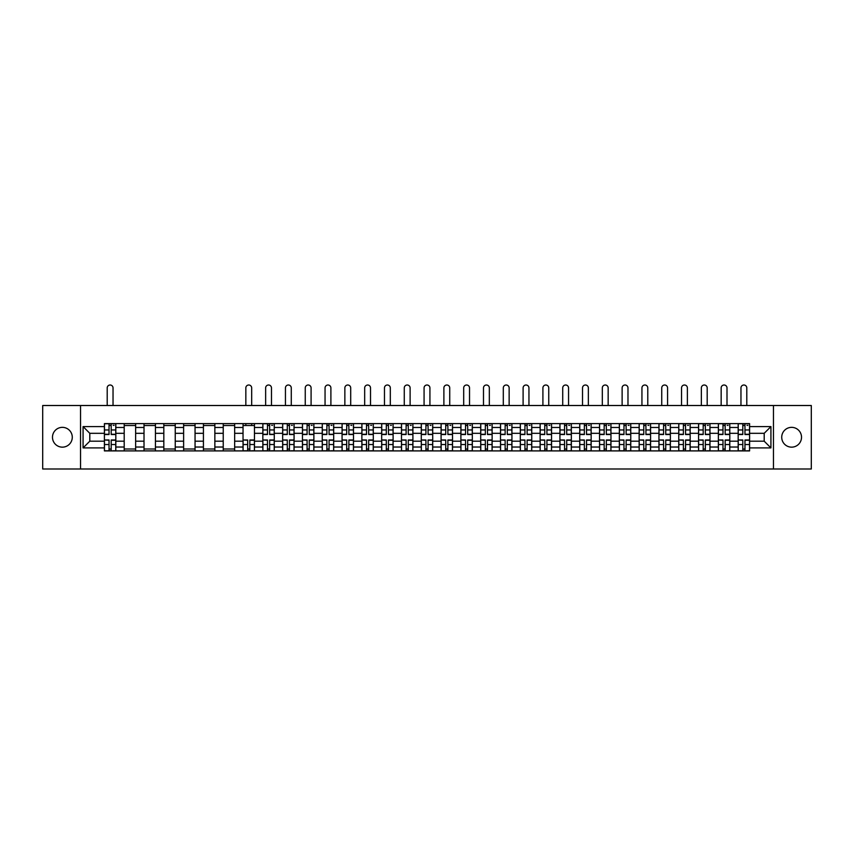 <?xml version="1.0" encoding="UTF-8"?>
<svg xmlns="http://www.w3.org/2000/svg" width="854" height="854" viewBox="0 0 854 854"><rect width="100%" height="100%" fill="white"/><g stroke="black" fill="none" stroke-linecap="round" stroke-linejoin="round"><path stroke-width="1.28" d="M791.626 427.352A9.906 9.906 0 0 0 781.72 437.248A9.906 9.906 0 0 0 791.626 447.154A9.906 9.906 0 0 0 801.522 437.248A9.906 9.906 0 0 0 791.626 427.352M62.374 427.352A9.906 9.906 0 0 0 52.478 437.248A9.906 9.906 0 0 0 62.374 447.154A9.906 9.906 0 0 0 72.28 437.248A9.906 9.906 0 0 0 62.374 427.352M773.468 468.995L811.3 468.995L811.3 405.511L42.7 405.511L42.7 468.995L773.468 468.995L773.468 405.511M124.204 450.901L124.204 427.48L115.824 427.48L115.824 450.901M115.824 427.48L115.824 423.605M124.204 427.48L124.204 423.605M135.637 423.605L135.637 450.901M144.016 450.901L144.016 423.605M155.439 423.605L155.439 450.901M163.819 450.901L163.819 423.605M175.241 423.605L175.241 450.901M183.621 450.901L183.621 423.605M195.054 423.605L195.054 450.901M203.423 450.901L203.423 423.605M214.856 423.605L214.856 450.901M223.236 450.901L223.236 423.605M234.658 423.605L234.658 450.901M243.038 450.901L243.038 423.605M254.46 423.605L254.46 450.901M262.84 450.901L262.84 423.605M274.273 423.605L274.273 450.901M282.653 450.901L282.653 423.605M294.075 423.605L294.075 450.901M302.455 450.901L302.455 423.605M313.877 423.605L313.877 450.901M322.257 450.901L322.257 423.605M333.69 423.605L333.69 450.901M342.07 450.901L342.07 423.605M353.492 423.605L353.492 450.901M361.872 450.901L361.872 423.605M373.294 423.605L373.294 450.901M381.674 450.901L381.674 423.605M393.107 423.605L393.107 450.901M401.487 450.901L401.487 423.605M412.909 423.605L412.909 450.901M421.289 450.901L421.289 423.605M432.711 423.605L432.711 450.901M441.091 450.901L441.091 423.605M452.513 423.605L452.513 450.901M460.893 450.901L460.893 423.605M472.326 423.605L472.326 450.901M480.706 450.901L480.706 423.605M492.128 423.605L492.128 450.901M500.508 450.901L500.508 423.605M511.93 423.605L511.93 450.901M520.31 450.901L520.31 423.605M531.743 423.605L531.743 450.901M540.123 450.901L540.123 423.605M551.545 423.605L551.545 450.901M559.925 450.901L559.925 423.605M571.347 423.605L571.347 450.901M579.727 450.901L579.727 423.605M591.16 423.605L591.16 450.901M599.54 450.901L599.54 423.605M610.962 423.605L610.962 450.901M619.342 450.901L619.342 423.605M630.764 423.605L630.764 450.901M639.144 450.901L639.144 423.605M650.577 423.605L650.577 450.901M658.946 450.901L658.946 423.605M670.379 423.605L670.379 450.901M678.759 450.901L678.759 423.605M690.181 423.605L690.181 450.901M698.561 450.901L698.561 423.605M709.984 423.605L709.984 450.901M718.363 450.901L718.363 423.605M729.796 423.605L729.796 450.901M738.176 450.901L738.176 423.605M738.176 441.187L729.796 441.187M718.363 441.187L709.984 441.187M698.561 441.187L690.181 441.187M678.759 441.187L670.379 441.187M658.946 441.187L650.577 441.187M639.144 441.187L630.764 441.187M619.342 441.187L610.962 441.187M599.54 441.187L591.16 441.187M579.727 441.187L571.347 441.187M559.925 441.187L551.545 441.187M540.123 441.187L531.743 441.187M520.31 441.187L511.93 441.187M500.508 441.187L492.128 441.187M480.706 441.187L472.326 441.187M460.893 441.187L452.513 441.187M441.091 441.187L432.711 441.187M421.289 441.187L412.909 441.187M401.487 441.187L393.107 441.187M381.674 441.187L373.294 441.187M361.872 441.187L353.492 441.187M342.07 441.187L333.69 441.187M322.257 441.187L313.877 441.187M302.455 441.187L294.075 441.187M282.653 441.187L274.273 441.187M262.84 441.187L254.46 441.187M243.038 441.187L234.658 441.187M223.236 441.187L214.856 441.187M203.423 441.187L195.054 441.187M183.621 441.187L175.241 441.187M163.819 441.187L155.439 441.187M144.016 441.187L135.637 441.187M124.204 441.187L115.824 441.187M738.176 433.32L729.796 433.32M718.363 433.32L709.984 433.32M698.561 433.32L690.181 433.32M678.759 433.32L670.379 433.32M658.946 433.32L650.577 433.32M639.144 433.32L630.764 433.32M619.342 433.32L610.962 433.32M599.54 433.32L591.16 433.32M579.727 433.32L571.347 433.32M559.925 433.32L551.545 433.32M540.123 433.32L531.743 433.32M520.31 433.32L511.93 433.32M500.508 433.32L492.128 433.32M480.706 433.32L472.326 433.32M460.893 433.32L452.513 433.32M441.091 433.32L432.711 433.32M421.289 433.32L412.909 433.32M401.487 433.32L393.107 433.32M381.674 433.32L373.294 433.32M361.872 433.32L353.492 433.32M342.07 433.32L333.69 433.32M322.257 433.32L313.877 433.32M302.455 433.32L294.075 433.32M282.653 433.32L274.273 433.32M262.84 433.32L254.46 433.32M243.038 433.32L234.658 433.32M223.236 433.32L214.856 433.32M203.423 433.32L195.054 433.32M183.621 433.32L175.241 433.32M163.819 433.32L155.439 433.32M144.016 433.32L135.637 433.32M124.204 433.32L115.824 433.32M89.798 441.187L104.401 441.187L104.401 433.32L89.798 433.32L89.798 441.187L83.073 447.912L83.073 426.584L104.401 426.584L104.401 433.32M749.598 433.32L749.598 441.187L764.202 441.187L764.202 433.32L749.598 433.32L749.598 423.605L104.401 423.605L104.401 426.584M749.598 426.584L770.927 426.584L770.927 447.912L749.598 447.912L749.598 441.187M104.401 441.187L104.401 450.901L749.598 450.901L749.598 447.912M104.401 447.912L83.073 447.912M80.532 468.995L80.532 405.511M111.191 448.99L109.034 448.99M109.034 425.505L111.191 425.505M135.637 448.99L124.204 448.99M124.204 425.505L135.637 425.505M155.439 448.99L144.016 448.99M144.016 425.505L155.439 425.505M175.241 448.99L163.819 448.99M163.819 425.505L175.241 425.505M195.054 448.99L183.621 448.99M183.621 425.505L195.054 425.505M214.856 448.99L203.423 448.99M203.423 425.505L214.856 425.505M234.658 448.99L223.236 448.99M223.236 425.505L234.658 425.505M249.827 448.99L247.671 448.99M243.038 425.505L254.46 425.505M269.64 448.99L267.473 448.99M267.473 425.505L269.64 425.505M289.442 448.99L287.286 448.99M287.286 425.505L289.442 425.505M309.244 448.99L307.088 448.99M307.088 425.505L309.244 425.505M329.057 448.99L326.89 448.99M326.89 425.505L329.057 425.505M348.859 448.99L346.703 448.99M346.703 425.505L348.859 425.505M368.661 448.99L366.505 448.99M366.505 425.505L368.661 425.505M388.463 448.99L386.307 448.99M386.307 425.505L388.463 425.505M408.276 448.99L406.12 448.99M406.12 425.505L408.276 425.505M428.078 448.99L425.922 448.99M425.922 425.505L428.078 425.505M447.88 448.99L445.724 448.99M445.724 425.505L447.88 425.505M467.693 448.99L465.537 448.99M465.537 425.505L467.693 425.505M487.495 448.99L485.339 448.99M485.339 425.505L487.495 425.505M507.297 448.99L505.141 448.99M505.141 425.505L507.297 425.505M527.11 448.99L524.943 448.99M524.943 425.505L527.11 425.505M546.912 448.99L544.756 448.99M544.756 425.505L546.912 425.505M566.714 448.99L564.558 448.99M564.558 425.505L566.714 425.505M586.527 448.99L584.36 448.99M584.36 425.505L586.527 425.505M606.329 448.99L604.173 448.99M604.173 425.505L606.329 425.505M626.131 448.99L623.975 448.99M623.975 425.505L626.131 425.505M645.934 448.99L643.777 448.99M643.777 425.505L645.934 425.505M665.746 448.99L663.59 448.99M663.59 425.505L665.746 425.505M685.548 448.99L683.392 448.99M683.392 425.505L685.548 425.505M705.351 448.99L703.194 448.99M703.194 425.505L705.351 425.505M725.163 448.99L722.996 448.99M722.996 425.505L725.163 425.505M744.966 448.99L742.809 448.99M742.809 425.505L744.966 425.505M83.073 426.584L89.798 433.32M764.202 441.187L770.927 447.912M764.202 433.32L770.927 426.584M113.038 405.511L113.038 387.929A2.925 2.925 89 0 0 110.113 385.005A2.925 2.925 89 0 0 107.198 387.929L107.198 405.511M111.191 434.526L111.191 423.733L115.76 423.733L115.76 434.526L111.191 434.526M109.034 425.377L111.191 425.377M113.23 425.377L114.116 425.377M109.034 423.733L104.466 423.733L104.466 434.526L109.034 434.526L109.034 423.733L111.191 423.733M109.034 440.248L104.466 439.981L109.034 439.981L109.034 450.773L104.466 450.773L107.006 450.773M104.466 440.248L104.466 450.773M111.191 449.119L109.034 449.119M113.23 450.773L115.76 450.773L115.76 439.981L111.191 439.981L111.191 450.773L107.198 450.773M115.76 450.773L113.038 450.773M271.476 405.511L271.476 387.929A2.925 2.925 89 0 0 268.562 385.005A2.925 2.925 89 0 0 265.637 387.929L265.637 405.511M269.64 434.526L269.64 423.733L274.209 423.733L274.209 434.526L269.64 434.526M267.473 425.377L269.64 425.377M271.668 425.377L272.554 425.377M267.473 423.733L262.904 423.733L262.904 434.526L267.473 434.526L267.473 423.733L269.64 423.733M291.278 405.511L291.278 387.929A2.925 2.925 89 0 0 288.364 385.005A2.925 2.925 89 0 0 285.439 387.929L285.439 405.511M289.442 434.526L289.442 423.733L294.011 423.733L294.011 434.526L289.442 434.526M287.286 425.377L289.442 425.377M291.47 425.377L292.367 425.377M287.286 423.733L282.717 423.733L282.717 434.526L287.286 434.526L287.286 423.733L289.442 423.733M311.091 405.511L311.091 387.929A2.925 2.925 89 0 0 308.166 385.005A2.925 2.925 89 0 0 305.252 387.929L305.252 405.511M309.244 434.526L309.244 423.733L313.813 423.733L313.813 434.526L309.244 434.526M307.088 425.377L309.244 425.377M311.283 425.377L312.169 425.377M307.088 423.733L302.519 423.733L302.519 434.526L307.088 434.526L307.088 423.733L309.244 423.733M330.893 405.511L330.893 387.929A2.925 2.925 89 0 0 327.968 385.005A2.925 2.925 89 0 0 325.054 387.929L325.054 405.511M329.057 434.526L329.057 423.733L333.626 423.733L333.626 434.526L329.057 434.526M326.89 425.377L329.057 425.377M331.085 425.377L331.971 425.377M326.89 423.733L322.321 423.733L322.321 434.526L326.89 434.526L326.89 423.733L329.057 423.733M350.695 405.511L350.695 387.929A2.925 2.925 89 0 0 347.781 385.005A2.925 2.925 89 0 0 344.856 387.929L344.856 405.511M348.859 434.526L348.859 423.733L353.428 423.733L353.428 434.526L348.859 434.526M346.703 425.377L348.859 425.377M350.887 425.377L351.773 425.377M346.703 423.733L342.134 423.733L342.134 434.526L346.703 434.526L346.703 423.733L348.859 423.733M370.508 405.511L370.508 387.929A2.925 2.925 89 0 0 367.583 385.005A2.925 2.925 89 0 0 364.669 387.929L364.669 405.511M368.661 434.526L368.661 423.733L373.23 423.733L373.23 434.526L368.661 434.526M366.505 425.377L368.661 425.377M370.689 425.377L371.586 425.377M366.505 423.733L361.936 423.733L361.936 434.526L366.505 434.526L366.505 423.733L368.661 423.733M390.31 405.511L390.31 387.929A2.925 2.925 89 0 0 387.385 385.005A2.925 2.925 89 0 0 384.471 387.929L384.471 405.511M388.463 434.526L388.463 423.733L393.043 423.733L393.043 434.526L388.463 434.526M386.307 425.377L388.463 425.377M390.502 425.377L391.388 425.377M386.307 423.733L381.738 423.733L381.738 434.526L386.307 434.526L386.307 423.733L388.463 423.733M410.112 405.511L410.112 387.929A2.925 2.925 89 0 0 407.198 385.005A2.925 2.925 89 0 0 404.273 387.929L404.273 405.511M408.276 434.526L408.276 423.733L412.845 423.733L412.845 434.526L408.276 434.526M406.12 425.377L408.276 425.377M410.304 425.377L411.19 425.377M406.12 423.733L401.54 423.733L401.54 434.526L406.12 434.526L406.12 423.733L408.276 423.733M429.925 405.511L429.925 387.929A2.925 2.925 89 0 0 427 385.005A2.925 2.925 89 0 0 424.075 387.929L424.075 405.511M428.078 434.526L428.078 423.733L432.647 423.733L432.647 434.526L428.078 434.526M425.922 425.377L428.078 425.377M430.106 425.377L431.003 425.377M425.922 423.733L421.353 423.733L421.353 434.526L425.922 434.526L425.922 423.733L428.078 423.733M449.727 405.511L449.727 387.929A2.925 2.925 89 0 0 446.802 385.005A2.925 2.925 89 0 0 443.888 387.929L443.888 405.511M447.88 434.526L447.88 423.733L452.46 423.733L452.46 434.526L447.88 434.526M445.724 425.377L447.88 425.377M449.919 425.377L450.805 425.377M445.724 423.733L441.155 423.733L441.155 434.526L445.724 434.526L445.724 423.733L447.88 423.733M469.529 405.511L469.529 387.929A2.925 2.925 89 0 0 466.615 385.005A2.925 2.925 89 0 0 463.69 387.929L463.69 405.511M467.693 434.526L467.693 423.733L472.262 423.733L472.262 434.526L467.693 434.526M465.537 425.377L467.693 425.377M469.721 425.377L470.607 425.377M465.537 423.733L460.957 423.733L460.957 434.526L465.537 434.526L465.537 423.733L467.693 423.733M489.331 405.511L489.331 387.929A2.925 2.925 89 0 0 486.417 385.005A2.925 2.925 89 0 0 483.492 387.929L483.492 405.511M487.495 434.526L487.495 423.733L492.064 423.733L492.064 434.526L487.495 434.526M485.339 425.377L487.495 425.377M489.523 425.377L490.42 425.377M485.339 423.733L480.77 423.733L480.77 434.526L485.339 434.526L485.339 423.733L487.495 423.733M509.144 405.511L509.144 387.929A2.925 2.925 89 0 0 506.219 385.005A2.925 2.925 89 0 0 503.305 387.929L503.305 405.511M507.297 434.526L507.297 423.733L511.866 423.733L511.866 434.526L507.297 434.526M505.141 425.377L507.297 425.377M509.336 425.377L510.222 425.377M505.141 423.733L500.572 423.733L500.572 434.526L505.141 434.526L505.141 423.733L507.297 423.733M528.946 405.511L528.946 387.929A2.925 2.925 89 0 0 526.032 385.005A2.925 2.925 89 0 0 523.107 387.929L523.107 405.511M527.11 434.526L527.11 423.733L531.679 423.733L531.679 434.526L527.11 434.526M524.943 425.377L527.11 425.377M529.138 425.377L530.024 425.377M524.943 423.733L520.374 423.733L520.374 434.526L524.943 434.526L524.943 423.733L527.11 423.733M251.674 405.511L251.674 387.929A2.925 2.925 0 0 0 248.749 385.005A2.925 2.925 0 0 0 245.835 387.929L245.835 405.511M247.671 440.248L243.102 439.981L247.671 439.981L247.671 450.773L243.102 450.773L245.642 450.773M243.102 440.248L243.102 450.773M249.827 449.119L247.671 449.119M251.866 450.773L254.407 450.773L254.407 439.981L249.827 439.981L249.827 450.773L245.835 450.773M254.407 450.773L251.674 450.773M251.674 423.605L251.674 425.505M245.835 423.605L245.835 425.505M267.473 440.248L262.904 439.981L267.473 439.981L267.473 450.773L262.904 450.773L265.445 450.773M262.904 440.248L262.904 450.773M269.64 449.119L267.473 449.119M271.668 450.773L274.209 450.773L274.209 439.981L269.64 439.981L269.64 450.773L265.637 450.773M274.209 450.773L271.476 450.773M287.286 440.248L282.717 439.981L287.286 439.981L287.286 450.773L282.717 450.773L285.257 450.773M282.717 440.248L282.717 450.773M289.442 449.119L287.286 449.119M291.47 450.773L294.011 450.773L294.011 439.981L289.442 439.981L289.442 450.773L285.439 450.773M294.011 450.773L291.278 450.773M307.088 440.248L302.519 439.981L307.088 439.981L307.088 450.773L302.519 450.773L305.059 450.773M302.519 440.248L302.519 450.773M309.244 449.119L307.088 449.119M311.283 450.773L313.813 450.773L313.813 439.981L309.244 439.981L309.244 450.773L305.252 450.773M313.813 450.773L311.091 450.773M326.89 440.248L322.321 439.981L326.89 439.981L326.89 450.773L322.321 450.773L324.862 450.773M322.321 440.248L322.321 450.773M329.057 449.119L326.89 449.119M331.085 450.773L333.626 450.773L333.626 439.981L329.057 439.981L329.057 450.773L325.054 450.773M333.626 450.773L330.893 450.773M346.703 440.248L342.134 439.981L346.703 439.981L346.703 450.773L342.134 450.773L344.664 450.773M342.134 440.248L342.134 450.773M348.859 449.119L346.703 449.119M350.887 450.773L353.428 450.773L353.428 439.981L348.859 439.981L348.859 450.773L344.856 450.773M353.428 450.773L350.695 450.773M366.505 440.248L361.936 439.981L366.505 439.981L366.505 450.773L361.936 450.773L364.477 450.773M361.936 440.248L361.936 450.773M368.661 449.119L366.505 449.119M370.689 450.773L373.23 450.773L373.23 439.981L368.661 439.981L368.661 450.773L364.669 450.773M373.23 450.773L370.508 450.773M386.307 440.248L381.738 439.981L386.307 439.981L386.307 450.773L381.738 450.773L384.279 450.773M381.738 440.248L381.738 450.773M388.463 449.119L386.307 449.119M390.502 450.773L393.043 450.773L393.043 439.981L388.463 439.981L388.463 450.773L384.471 450.773M393.043 450.773L390.31 450.773M406.12 440.248L401.54 439.981L406.12 439.981L406.12 450.773L401.54 450.773L404.081 450.773M401.54 440.248L401.54 450.773M408.276 449.119L406.12 449.119M410.304 450.773L412.845 450.773L412.845 439.981L408.276 439.981L408.276 450.773L404.273 450.773M412.845 450.773L410.112 450.773M425.922 440.248L421.353 439.981L425.922 439.981L425.922 450.773L421.353 450.773L423.894 450.773M421.353 440.248L421.353 450.773M428.078 449.119L425.922 449.119M430.106 450.773L432.647 450.773L432.647 439.981L428.078 439.981L428.078 450.773L424.075 450.773M432.647 450.773L429.925 450.773M445.724 440.248L441.155 439.981L445.724 439.981L445.724 450.773L441.155 450.773L443.696 450.773M441.155 440.248L441.155 450.773M447.88 449.119L445.724 449.119M449.919 450.773L452.46 450.773L452.46 439.981L447.88 439.981L447.88 450.773L443.888 450.773M452.46 450.773L449.727 450.773M465.537 440.248L460.957 439.981L465.537 439.981L465.537 450.773L460.957 450.773L463.498 450.773M460.957 440.248L460.957 450.773M467.693 449.119L465.537 449.119M469.721 450.773L472.262 450.773L472.262 439.981L467.693 439.981L467.693 450.773L463.69 450.773M472.262 450.773L469.529 450.773M485.339 440.248L480.77 439.981L485.339 439.981L485.339 450.773L480.77 450.773L483.311 450.773M480.77 440.248L480.77 450.773M487.495 449.119L485.339 449.119M489.523 450.773L492.064 450.773L492.064 439.981L487.495 439.981L487.495 450.773L483.492 450.773M492.064 450.773L489.331 450.773M505.141 440.248L500.572 439.981L505.141 439.981L505.141 450.773L500.572 450.773L503.113 450.773M500.572 440.248L500.572 450.773M507.297 449.119L505.141 449.119M509.336 450.773L511.866 450.773L511.866 439.981L507.297 439.981L507.297 450.773L503.305 450.773M511.866 450.773L509.144 450.773M524.943 440.248L520.374 439.981L524.943 439.981L524.943 450.773L520.374 450.773L522.915 450.773M520.374 440.248L520.374 450.773M527.11 449.119L524.943 449.119M529.138 450.773L531.679 450.773L531.679 439.981L527.11 439.981L527.11 450.773L523.107 450.773M531.679 450.773L528.946 450.773M548.748 405.511L548.748 387.929A2.925 2.925 89 0 0 545.834 385.005A2.925 2.925 89 0 0 542.909 387.929L542.909 405.511M546.912 434.526L546.912 423.733L551.481 423.733L551.481 434.526L546.912 434.526M544.756 425.377L546.912 425.377M548.941 425.377L549.827 425.377M544.756 423.733L540.187 423.733L540.187 434.526L544.756 434.526L544.756 423.733L546.912 423.733M544.756 440.248L540.187 439.981L544.756 439.981L544.756 450.773L540.187 450.773L542.717 450.773M540.187 440.248L540.187 450.773M546.912 449.119L544.756 449.119M548.941 450.773L551.481 450.773L551.481 439.981L546.912 439.981L546.912 450.773L542.909 450.773M551.481 450.773L548.748 450.773M568.561 405.511L568.561 387.929A2.925 2.925 89 0 0 565.636 385.005A2.925 2.925 89 0 0 562.722 387.929L562.722 405.511M566.714 434.526L566.714 423.733L571.283 423.733L571.283 434.526L566.714 434.526M564.558 425.377L566.714 425.377M568.743 425.377L569.639 425.377M564.558 423.733L559.989 423.733L559.989 434.526L564.558 434.526L564.558 423.733L566.714 423.733M564.558 440.248L559.989 439.981L564.558 439.981L564.558 450.773L559.989 450.773L562.53 450.773M559.989 440.248L559.989 450.773M566.714 449.119L564.558 449.119M568.743 450.773L571.283 450.773L571.283 439.981L566.714 439.981L566.714 450.773L562.722 450.773M571.283 450.773L568.561 450.773M588.363 405.511L588.363 387.929A2.925 2.925 89 0 0 585.438 385.005A2.925 2.925 89 0 0 582.524 387.929L582.524 405.511M586.527 434.526L586.527 423.733L591.096 423.733L591.096 434.526L586.527 434.526M584.36 425.377L586.527 425.377M588.555 425.377L589.441 425.377M584.36 423.733L579.791 423.733L579.791 434.526L584.36 434.526L584.36 423.733L586.527 423.733M584.36 440.248L579.791 439.981L584.36 439.981L584.36 450.773L579.791 450.773L582.332 450.773M579.791 440.248L579.791 450.773M586.527 449.119L584.36 449.119M588.555 450.773L591.096 450.773L591.096 439.981L586.527 439.981L586.527 450.773L582.524 450.773M591.096 450.773L588.363 450.773M608.165 405.511L608.165 387.929A2.925 2.925 89 0 0 605.251 385.005A2.925 2.925 89 0 0 602.326 387.929L602.326 405.511M606.329 434.526L606.329 423.733L610.898 423.733L610.898 434.526L606.329 434.526M604.173 425.377L606.329 425.377M608.358 425.377L609.244 425.377M604.173 423.733L599.593 423.733L599.593 434.526L604.173 434.526L604.173 423.733L606.329 423.733M604.173 440.248L599.593 439.981L604.173 439.981L604.173 450.773L599.593 450.773L602.134 450.773M599.593 440.248L599.593 450.773M606.329 449.119L604.173 449.119M608.358 450.773L610.898 450.773L610.898 439.981L606.329 439.981L606.329 450.773L602.326 450.773M610.898 450.773L608.165 450.773M627.978 405.511L627.978 387.929A2.925 2.925 89 0 0 625.053 385.005A2.925 2.925 89 0 0 622.128 387.929L622.128 405.511M626.131 434.526L626.131 423.733L630.7 423.733L630.7 434.526L626.131 434.526M623.975 425.377L626.131 425.377M628.16 425.377L629.056 425.377M623.975 423.733L619.406 423.733L619.406 434.526L623.975 434.526L623.975 423.733L626.131 423.733M623.975 440.248L619.406 439.981L623.975 439.981L623.975 450.773L619.406 450.773L621.947 450.773M619.406 440.248L619.406 450.773M626.131 449.119L623.975 449.119M628.16 450.773L630.7 450.773L630.7 439.981L626.131 439.981L626.131 450.773L622.128 450.773M630.7 450.773L627.978 450.773M647.78 405.511L647.78 387.929A2.925 2.925 89 0 0 644.855 385.005A2.925 2.925 89 0 0 641.941 387.929L641.941 405.511M645.934 434.526L645.934 423.733L650.513 423.733L650.513 434.526L645.934 434.526M643.777 425.377L645.934 425.377M647.972 425.377L648.859 425.377M643.777 423.733L639.208 423.733L639.208 434.526L643.777 434.526L643.777 423.733L645.934 423.733M643.777 440.248L639.208 439.981L643.777 439.981L643.777 450.773L639.208 450.773L641.749 450.773M639.208 440.248L639.208 450.773M645.934 449.119L643.777 449.119M647.972 450.773L650.513 450.773L650.513 439.981L645.934 439.981L645.934 450.773L641.941 450.773M650.513 450.773L647.78 450.773M667.582 405.511L667.582 387.929A2.925 2.925 89 0 0 664.668 385.005A2.925 2.925 89 0 0 661.743 387.929L661.743 405.511M665.746 434.526L665.746 423.733L670.315 423.733L670.315 434.526L665.746 434.526M663.59 425.377L665.746 425.377M667.775 425.377L668.661 425.377M663.59 423.733L659.01 423.733L659.01 434.526L663.59 434.526L663.59 423.733L665.746 423.733M663.59 440.248L659.01 439.981L663.59 439.981L663.59 450.773L659.01 450.773L661.551 450.773M659.01 440.248L659.01 450.773M665.746 449.119L663.59 449.119M667.775 450.773L670.315 450.773L670.315 439.981L665.746 439.981L665.746 450.773L661.743 450.773M670.315 450.773L667.582 450.773M687.385 405.511L687.385 387.929A2.925 2.925 89 0 0 684.47 385.005A2.925 2.925 89 0 0 681.545 387.929L681.545 405.511M685.548 434.526L685.548 423.733L690.117 423.733L690.117 434.526L685.548 434.526M683.392 425.377L685.548 425.377M687.577 425.377L688.473 425.377M683.392 423.733L678.823 423.733L678.823 434.526L683.392 434.526L683.392 423.733L685.548 423.733M683.392 440.248L678.823 439.981L683.392 439.981L683.392 450.773L678.823 450.773L681.364 450.773M678.823 440.248L678.823 450.773M685.548 449.119L683.392 449.119M687.577 450.773L690.117 450.773L690.117 439.981L685.548 439.981L685.548 450.773L681.545 450.773M690.117 450.773L687.385 450.773M707.197 405.511L707.197 387.929A2.925 2.925 89 0 0 704.272 385.005A2.925 2.925 89 0 0 701.358 387.929L701.358 405.511M705.351 434.526L705.351 423.733L709.92 423.733L709.92 434.526L705.351 434.526M703.194 425.377L705.351 425.377M707.39 425.377L708.276 425.377M703.194 423.733L698.625 423.733L698.625 434.526L703.194 434.526L703.194 423.733L705.351 423.733M703.194 440.248L698.625 439.981L703.194 439.981L703.194 450.773L698.625 450.773L701.166 450.773M698.625 440.248L698.625 450.773M705.351 449.119L703.194 449.119M707.39 450.773L709.92 450.773L709.92 439.981L705.351 439.981L705.351 450.773L701.358 450.773M709.92 450.773L707.197 450.773M727 405.511L727 387.929A2.925 2.925 89 0 0 724.085 385.005A2.925 2.925 89 0 0 721.16 387.929L721.16 405.511M725.163 434.526L725.163 423.733L729.732 423.733L729.732 434.526L725.163 434.526M722.996 425.377L725.163 425.377M727.192 425.377L728.078 425.377M722.996 423.733L718.427 423.733L718.427 434.526L722.996 434.526L722.996 423.733L725.163 423.733M722.996 440.248L718.427 439.981L722.996 439.981L722.996 450.773L718.427 450.773L720.968 450.773M718.427 440.248L718.427 450.773M725.163 449.119L722.996 449.119M727.192 450.773L729.732 450.773L729.732 439.981L725.163 439.981L725.163 450.773L721.16 450.773M729.732 450.773L727 450.773M746.802 405.511L746.802 387.929A2.925 2.925 89 0 0 743.887 385.005A2.925 2.925 89 0 0 740.962 387.929L740.962 405.511M744.966 434.526L744.966 423.733L749.534 423.733L749.534 434.526L744.966 434.526M742.809 425.377L744.966 425.377M746.994 425.377L747.88 425.377M742.809 423.733L738.24 423.733L738.24 434.526L742.809 434.526L742.809 423.733L744.966 423.733M742.809 440.248L738.24 439.981L742.809 439.981L742.809 450.773L738.24 450.773L740.77 450.773M738.24 440.248L738.24 450.773M744.966 449.119L742.809 449.119M746.994 450.773L749.534 450.773L749.534 439.981L744.966 439.981L744.966 450.773L740.962 450.773M749.534 450.773L746.802 450.773M718.363 427.48L709.984 427.48M698.561 427.48L690.181 427.48M678.759 427.48L670.379 427.48M658.946 427.48L650.577 427.48M639.144 427.48L630.764 427.48M619.342 427.48L610.962 427.48M599.54 427.48L591.16 427.48M579.727 427.48L571.347 427.48M559.925 427.48L551.545 427.48M540.123 427.48L531.743 427.48M520.31 427.48L511.93 427.48M500.508 427.48L492.128 427.48M480.706 427.48L472.326 427.48M460.893 427.48L452.513 427.48M441.091 427.48L432.711 427.48M421.289 427.48L412.909 427.48M401.487 427.48L393.107 427.48M381.674 427.48L373.294 427.48M361.872 427.48L353.492 427.48M342.07 427.48L333.69 427.48M322.257 427.48L313.877 427.48M302.455 427.48L294.075 427.48M282.653 427.48L274.273 427.48M262.84 427.48L254.46 427.48M243.038 427.48L234.658 427.48M223.236 427.48L214.856 427.48M203.423 427.48L195.054 427.48M183.621 427.48L175.241 427.48M163.819 427.48L155.439 427.48M144.016 427.48L135.637 427.48M738.176 427.48L729.796 427.48M718.363 447.026L709.984 447.026M698.561 447.026L690.181 447.026M678.759 447.026L670.379 447.026M658.946 447.026L650.577 447.026M639.144 447.026L630.764 447.026M619.342 447.026L610.962 447.026M599.54 447.026L591.16 447.026M579.727 447.026L571.347 447.026M559.925 447.026L551.545 447.026M540.123 447.026L531.743 447.026M520.31 447.026L511.93 447.026M500.508 447.026L492.128 447.026M480.706 447.026L472.326 447.026M460.893 447.026L452.513 447.026M441.091 447.026L432.711 447.026M421.289 447.026L412.909 447.026M401.487 447.026L393.107 447.026M381.674 447.026L373.294 447.026M361.872 447.026L353.492 447.026M342.07 447.026L333.69 447.026M322.257 447.026L313.877 447.026M302.455 447.026L294.075 447.026M282.653 447.026L274.273 447.026M262.84 447.026L254.46 447.026M243.038 447.026L234.658 447.026M223.236 447.026L214.856 447.026M203.423 447.026L195.054 447.026M183.621 447.026L175.241 447.026M163.819 447.026L155.439 447.026M144.016 447.026L135.637 447.026M124.204 447.026L115.824 447.026M738.176 447.026L729.796 447.026M111.191 434.259L115.76 434.259M111.191 429.968L115.76 429.968M104.466 434.259L109.034 434.259M104.466 429.968L109.034 429.968M109.034 444.539L104.466 444.539M115.76 440.248L111.191 440.248M115.76 444.539L111.191 444.539M269.64 434.259L274.209 434.259M269.64 429.968L274.209 429.968M262.904 434.259L267.473 434.259M262.904 429.968L267.473 429.968M289.442 434.259L294.011 434.259M289.442 429.968L294.011 429.968M282.717 434.259L287.286 434.259M282.717 429.968L287.286 429.968M309.244 434.259L313.813 434.259M309.244 429.968L313.813 429.968M302.519 434.259L307.088 434.259M302.519 429.968L307.088 429.968M329.057 434.259L333.626 434.259M329.057 429.968L333.626 429.968M322.321 434.259L326.89 434.259M322.321 429.968L326.89 429.968M348.859 434.259L353.428 434.259M348.859 429.968L353.428 429.968M342.134 434.259L346.703 434.259M342.134 429.968L346.703 429.968M368.661 434.259L373.23 434.259M368.661 429.968L373.23 429.968M361.936 434.259L366.505 434.259M361.936 429.968L366.505 429.968M388.463 434.259L393.043 434.259M388.463 429.968L393.043 429.968M381.738 434.259L386.307 434.259M381.738 429.968L386.307 429.968M408.276 434.259L412.845 434.259M408.276 429.968L412.845 429.968M401.54 434.259L406.12 434.259M401.54 429.968L406.12 429.968M428.078 434.259L432.647 434.259M428.078 429.968L432.647 429.968M421.353 434.259L425.922 434.259M421.353 429.968L425.922 429.968M447.88 434.259L452.46 434.259M447.88 429.968L452.46 429.968M441.155 434.259L445.724 434.259M441.155 429.968L445.724 429.968M467.693 434.259L472.262 434.259M467.693 429.968L472.262 429.968M460.957 434.259L465.537 434.259M460.957 429.968L465.537 429.968M487.495 434.259L492.064 434.259M487.495 429.968L492.064 429.968M480.77 434.259L485.339 434.259M480.77 429.968L485.339 429.968M507.297 434.259L511.866 434.259M507.297 429.968L511.866 429.968M500.572 434.259L505.141 434.259M500.572 429.968L505.141 429.968M527.11 434.259L531.679 434.259M527.11 429.968L531.679 429.968M520.374 434.259L524.943 434.259M520.374 429.968L524.943 429.968M247.671 444.539L243.102 444.539M254.407 440.248L249.827 440.248M254.407 444.539L249.827 444.539M267.473 444.539L262.904 444.539M274.209 440.248L269.64 440.248M274.209 444.539L269.64 444.539M287.286 444.539L282.717 444.539M294.011 440.248L289.442 440.248M294.011 444.539L289.442 444.539M307.088 444.539L302.519 444.539M313.813 440.248L309.244 440.248M313.813 444.539L309.244 444.539M326.89 444.539L322.321 444.539M333.626 440.248L329.057 440.248M333.626 444.539L329.057 444.539M346.703 444.539L342.134 444.539M353.428 440.248L348.859 440.248M353.428 444.539L348.859 444.539M366.505 444.539L361.936 444.539M373.23 440.248L368.661 440.248M373.23 444.539L368.661 444.539M386.307 444.539L381.738 444.539M393.043 440.248L388.463 440.248M393.043 444.539L388.463 444.539M406.12 444.539L401.54 444.539M412.845 440.248L408.276 440.248M412.845 444.539L408.276 444.539M425.922 444.539L421.353 444.539M432.647 440.248L428.078 440.248M432.647 444.539L428.078 444.539M445.724 444.539L441.155 444.539M452.46 440.248L447.88 440.248M452.46 444.539L447.88 444.539M465.537 444.539L460.957 444.539M472.262 440.248L467.693 440.248M472.262 444.539L467.693 444.539M485.339 444.539L480.77 444.539M492.064 440.248L487.495 440.248M492.064 444.539L487.495 444.539M505.141 444.539L500.572 444.539M511.866 440.248L507.297 440.248M511.866 444.539L507.297 444.539M524.943 444.539L520.374 444.539M531.679 440.248L527.11 440.248M531.679 444.539L527.11 444.539M546.912 434.259L551.481 434.259M546.912 429.968L551.481 429.968M540.187 434.259L544.756 434.259M540.187 429.968L544.756 429.968M544.756 444.539L540.187 444.539M551.481 440.248L546.912 440.248M551.481 444.539L546.912 444.539M566.714 434.259L571.283 434.259M566.714 429.968L571.283 429.968M559.989 434.259L564.558 434.259M559.989 429.968L564.558 429.968M564.558 444.539L559.989 444.539M571.283 440.248L566.714 440.248M571.283 444.539L566.714 444.539M586.527 434.259L591.096 434.259M586.527 429.968L591.096 429.968M579.791 434.259L584.36 434.259M579.791 429.968L584.36 429.968M584.36 444.539L579.791 444.539M591.096 440.248L586.527 440.248M591.096 444.539L586.527 444.539M606.329 434.259L610.898 434.259M606.329 429.968L610.898 429.968M599.593 434.259L604.173 434.259M599.593 429.968L604.173 429.968M604.173 444.539L599.593 444.539M610.898 440.248L606.329 440.248M610.898 444.539L606.329 444.539M626.131 434.259L630.7 434.259M626.131 429.968L630.7 429.968M619.406 434.259L623.975 434.259M619.406 429.968L623.975 429.968M623.975 444.539L619.406 444.539M630.7 440.248L626.131 440.248M630.7 444.539L626.131 444.539M645.934 434.259L650.513 434.259M645.934 429.968L650.513 429.968M639.208 434.259L643.777 434.259M639.208 429.968L643.777 429.968M643.777 444.539L639.208 444.539M650.513 440.248L645.934 440.248M650.513 444.539L645.934 444.539M665.746 434.259L670.315 434.259M665.746 429.968L670.315 429.968M659.01 434.259L663.59 434.259M659.01 429.968L663.59 429.968M663.59 444.539L659.01 444.539M670.315 440.248L665.746 440.248M670.315 444.539L665.746 444.539M685.548 434.259L690.117 434.259M685.548 429.968L690.117 429.968M678.823 434.259L683.392 434.259M678.823 429.968L683.392 429.968M683.392 444.539L678.823 444.539M690.117 440.248L685.548 440.248M690.117 444.539L685.548 444.539M705.351 434.259L709.92 434.259M705.351 429.968L709.92 429.968M698.625 434.259L703.194 434.259M698.625 429.968L703.194 429.968M703.194 444.539L698.625 444.539M709.92 440.248L705.351 440.248M709.92 444.539L705.351 444.539M725.163 434.259L729.732 434.259M725.163 429.968L729.732 429.968M718.427 434.259L722.996 434.259M718.427 429.968L722.996 429.968M722.996 444.539L718.427 444.539M729.732 440.248L725.163 440.248M729.732 444.539L725.163 444.539M744.966 434.259L749.534 434.259M744.966 429.968L749.534 429.968M738.24 434.259L742.809 434.259M738.24 429.968L742.809 429.968M742.809 444.539L738.24 444.539M749.534 440.248L744.966 440.248M749.534 444.539L744.966 444.539"/></g></svg>
